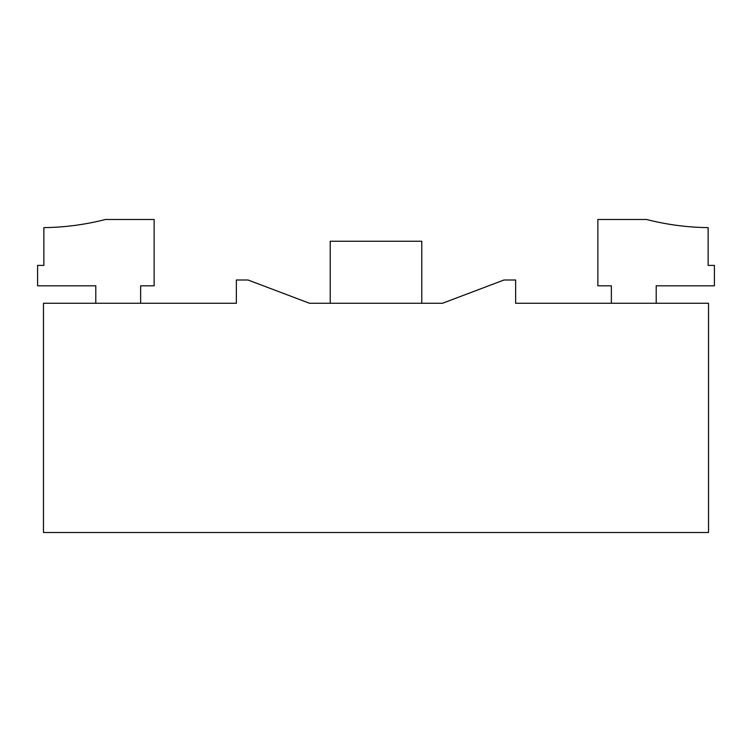 <?xml version="1.0" encoding="UTF-8"?>
<svg xmlns="http://www.w3.org/2000/svg" width="752" height="752" viewBox="0 0 752 752"><rect width="100%" height="100%" fill="white"/><g stroke="black" fill="none" stroke-linecap="round" stroke-linejoin="round"><path stroke-width="1.13" d="M43.475 303.272L43.475 532.519L708.525 532.519L708.525 303.272L515.646 303.272L515.646 279.998L504.009 279.998L442.505 303.272L309.495 303.272L247.991 279.998L236.354 279.998L236.354 303.272L43.475 303.272M656.214 303.272L656.214 285.816L714.4 285.816L714.4 265.4L708.14 265.4L708.14 227.63A260.925 260.925 0 0 1 646.513 219.481L597.868 219.481L597.868 285.816L611.367 285.816L611.367 303.272M95.786 303.272L95.786 285.816L37.6 285.816L37.6 265.4L43.86 265.4L43.86 227.63A260.925 260.925 0 0 0 105.487 219.481L154.132 219.481L154.132 285.816L140.633 285.816L140.633 303.272M421.787 303.272L421.787 241.242L330.213 241.242L330.213 303.272"/></g></svg>
